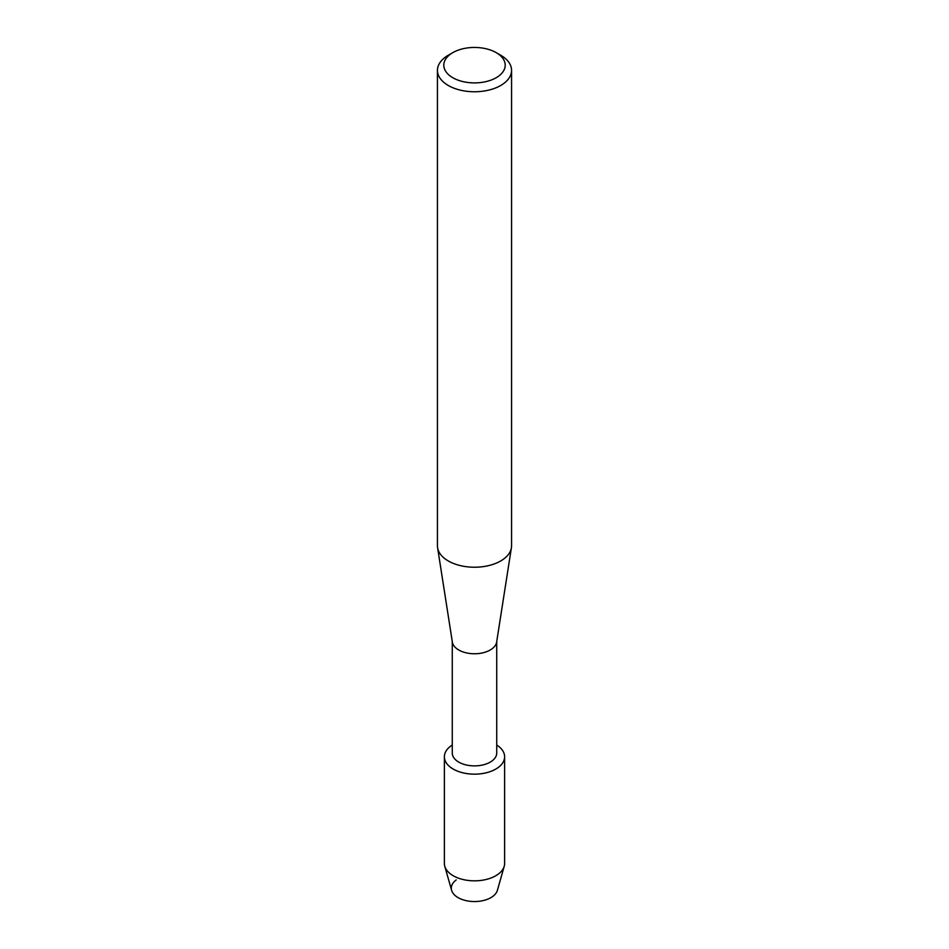 <?xml version="1.0" encoding="UTF-8"?>
<svg xmlns="http://www.w3.org/2000/svg" width="949" height="949" viewBox="0 0 949 949"><rect width="100%" height="100%" fill="white"/><g stroke="black" fill="none" stroke-linecap="round" stroke-linejoin="round"><path stroke-width="1.42" d="M504.619 756.768A30.119 17.39 180 0 1 495.805 769.07A30.119 17.39 180 0 0 496.73 745.036A30.119 17.39 180 0 1 504.619 756.768L504.619 863.448A30.119 17.39 180 0 1 504.227 866.259L497.383 890.34A23.191 13.393 180 0 1 490.894 897.635A23.191 13.393 180 0 1 459.138 898.193A23.191 13.393 180 0 1 456.22 879.925M496.73 641.5L496.73 753.043A22.23 12.835 180 0 1 490.218 762.13A22.23 12.835 180 0 1 465.995 764.906A22.23 12.835 180 0 1 452.27 753.043L452.27 641.5M495.805 769.07A30.119 17.39 180 0 1 453.681 769.342A30.119 17.39 180 0 1 452.27 745.036A30.119 17.39 180 0 0 444.381 756.768A30.119 17.39 180 0 0 462.97 772.83A30.119 17.39 180 0 0 495.805 769.07M496.208 52.646L500.704 55.232A37.058 21.4 180 0 1 511.558 70.368L511.558 545.829A37.058 21.4 180 0 1 511.404 547.763L496.647 642.082A22.23 12.835 180 0 1 490.218 650.006A22.23 12.835 180 0 1 466.92 652.995A22.23 12.835 180 0 1 452.353 642.082L437.596 547.763A37.058 21.4 180 0 1 437.442 545.829L437.442 70.368A37.058 21.4 180 0 1 448.296 55.232L452.792 52.646A30.7 17.723 180 0 1 496.208 52.646A30.7 17.723 180 0 1 496.208 77.711A30.7 17.723 180 0 1 452.792 77.711A30.7 17.723 180 0 1 452.792 52.646L448.296 55.232M511.404 547.763A37.058 21.4 180 0 1 500.704 560.966A37.058 21.4 180 0 1 461.878 565.948A37.058 21.4 180 0 1 437.596 547.763M511.558 70.368A37.058 21.4 180 0 1 500.704 85.493A37.058 21.4 180 0 1 460.324 90.131A37.058 21.4 180 0 1 437.442 70.368M504.227 866.259A30.119 17.39 180 0 1 495.805 875.737A30.119 17.39 180 0 1 465.271 879.996A30.119 17.39 180 0 1 444.773 866.259A30.119 17.39 180 0 1 444.381 863.448L444.381 756.768M490.894 897.635A23.191 13.393 180 0 1 467.394 900.909A23.191 13.393 180 0 1 451.617 890.34L444.773 866.259"/></g></svg>
